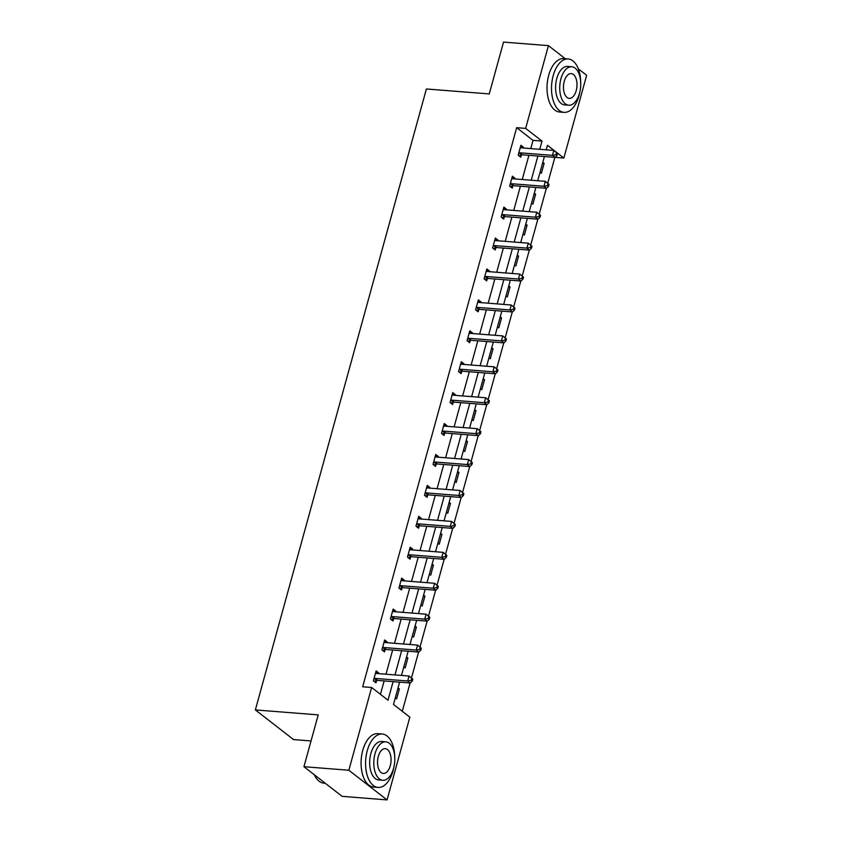 <?xml version="1.0" encoding="UTF-8"?>
<svg xmlns="http://www.w3.org/2000/svg" width="842" height="842" viewBox="0 0 842 842"><rect width="100%" height="100%" fill="white"/><g stroke="black" fill="none" stroke-linecap="round" stroke-linejoin="round"><path stroke-width="1.26" d="M311.035 740.949L293.563 739.581L255.358 709.922L426.389 88.978L489.255 93.925L503.527 42.1L548.437 45.636L565.308 58.74M578.328 68.834L586.642 75.296L563.856 158.043L547.489 145.34L546.247 149.813M555.078 157.349L563.856 158.043M402.287 711.29L410.086 682.967M411.485 677.905L418.6 652.055M420 646.982L427.126 621.133M428.515 616.07L435.64 590.21M437.03 585.148L444.155 559.298M445.544 554.236L452.67 528.376M454.07 523.314L461.184 497.454M462.584 492.391L469.699 466.542M471.099 461.479L478.224 435.619M479.614 430.557L486.739 404.707M488.128 399.634L495.254 373.785M496.643 368.722L503.769 342.862M505.168 337.8L512.283 311.95M513.683 306.877L520.798 281.028M522.198 275.965L529.323 250.106M530.713 245.043L537.838 219.194M539.227 214.131L546.353 188.271M547.742 183.209L554.867 157.349M399.624 682.146L393.477 704.449L409.843 717.152L387.057 799.9L348.841 770.241L371.638 687.504L388.004 700.197L393.119 681.631M348.841 770.241L303.941 766.704L342.157 796.364L387.057 799.9M384.152 641.741L387.215 641.983L384.636 639.983L381.91 649.887L384.489 651.897L385.099 649.677M387.215 641.983L387.025 642.699M401.181 579.906L404.255 580.149L401.666 578.138L398.94 588.053L401.518 590.053L402.129 587.842M404.255 580.149L404.055 580.864M418.221 518.072L421.284 518.314L418.706 516.304L415.969 526.218L418.558 528.218L419.169 525.997M421.284 518.314L421.084 519.03M435.251 456.227L438.314 456.469L435.735 454.469L433.009 464.374L435.588 466.384L436.198 464.163M438.314 456.469L438.124 457.185M452.28 394.393L455.354 394.635L452.764 392.635L450.038 402.539L452.617 404.549L453.228 402.329M455.354 394.635L455.154 395.351M469.32 332.558L472.383 332.8L469.804 330.79L467.068 340.705L469.657 342.705L470.268 340.494M472.383 332.8L472.183 333.516M486.35 270.714L489.413 270.956L486.834 268.956L484.108 278.87L486.687 280.87L487.297 278.649M489.413 270.956L489.223 271.671M503.379 208.879L506.452 209.121L503.863 207.121L501.137 217.025L503.716 219.036L504.326 216.815M506.452 209.121L506.252 209.837M520.419 147.045L523.482 147.287L520.903 145.277L518.167 155.191L520.756 157.191L521.366 154.981M523.482 147.287L523.282 148.003M380.447 694.334L384.141 680.925M385.994 674.21L392.656 650.003M394.509 643.288L401.171 619.091M403.023 612.366L409.686 588.169M411.538 581.454L418.2 557.246M420.053 550.531L426.726 526.334M428.567 519.619L435.24 495.412M437.093 488.697L443.755 464.489M445.607 457.774L452.27 433.577M454.122 426.862L460.784 402.655M462.637 395.94L469.299 371.743M471.152 365.018L477.824 340.821M479.666 334.106L486.339 309.898M488.192 303.183L494.854 278.986M496.706 272.261L503.369 248.064M505.221 241.349L511.883 217.141M513.736 210.426L520.398 186.229M522.25 179.514L528.923 155.307M530.765 148.592L533.028 140.382L516.662 127.679L362.66 686.788L371.638 687.504M511.894 177.967L514.967 178.209L512.389 176.199L509.652 186.114L512.231 188.113L512.852 185.893M514.967 178.209L514.767 178.914M494.864 239.802L497.938 240.044L495.349 238.033L492.623 247.948L495.201 249.948L495.812 247.737M497.938 240.044L497.738 240.759M477.835 301.636L480.898 301.878L478.319 299.878L475.593 309.782L478.172 311.793L478.782 309.572M480.898 301.878L480.698 302.594M460.795 363.47L463.868 363.712L461.29 361.713L458.553 371.627L461.142 373.627L461.753 371.406M463.868 363.712L463.668 364.428M443.766 425.315L446.839 425.557L444.25 423.547L441.524 433.462L444.102 435.461L444.713 433.251M446.839 425.557L446.639 426.273M426.736 487.15L429.799 487.392L427.22 485.392L424.494 495.296L427.073 497.296L427.683 495.085M429.799 487.392L429.609 488.107M409.696 548.984L412.769 549.226L410.191 547.226L407.454 557.13L410.043 559.141L410.654 556.92M412.769 549.226L412.569 549.942M392.667 610.818L395.74 611.06L393.151 609.061L390.425 618.975L393.003 620.975L393.614 618.754M395.74 611.06L395.54 611.776M375.637 672.663L378.7 672.905L376.121 670.895L373.395 680.81L375.974 682.809L376.584 680.599M378.7 672.905L378.511 673.621M303.941 766.704L318.213 714.879L255.358 709.922M516.662 127.679L525.64 128.384L548.437 45.636M544.406 156.528L537.733 180.725M535.88 187.45L529.218 211.647M527.366 218.362L520.703 242.57M518.851 249.285L512.189 273.482M510.336 280.207L503.674 304.404M501.821 311.119L495.149 335.327M493.307 342.041L486.634 366.238M484.792 372.953L478.119 397.161M476.267 403.876L469.604 428.083M467.752 434.798L461.09 458.995M459.237 465.71L452.575 489.918M450.723 496.633L444.05 520.84M442.208 527.555L435.535 551.752M433.693 558.467L427.02 582.675M425.168 589.389L418.506 613.586M416.653 620.312L409.991 644.509M408.138 651.224L401.476 675.431M539.754 149.297L542.006 141.088L525.64 128.384M394.972 674.916L401.634 650.719M403.486 643.993L410.149 619.796M412.001 613.081L418.674 588.874M420.516 582.159L427.189 557.962M429.041 551.236L435.703 527.039M437.556 520.324L444.218 496.117M446.071 489.402L452.733 465.205M454.585 458.49L461.248 434.283M463.1 427.568L469.773 403.36M471.615 396.645L478.288 372.448M480.129 365.733L486.802 341.526M488.655 334.811L495.317 310.614M497.169 303.888L503.832 279.691M505.684 272.976L512.346 248.769M514.199 242.054L520.872 217.857M522.714 211.131L529.386 186.935M531.228 180.22L537.901 156.012M398.034 687.903L399.361 688.935L396.624 698.839L395.308 697.818M406.549 656.992L407.875 658.012L405.149 667.927L403.823 666.896M415.064 626.069L416.39 627.09L413.664 637.005L412.338 635.973M423.589 595.147L424.905 596.178L422.179 606.082L420.853 605.061M432.104 564.235L433.42 565.256L430.694 575.17L429.367 574.139M440.619 533.312L441.945 534.344L439.208 544.248L437.893 543.227M449.133 502.39L450.459 503.421L447.723 513.325L446.407 512.304M457.648 471.478L458.974 472.499L456.248 482.413L454.922 481.382M466.163 440.555L467.489 441.587L464.763 451.491L463.437 450.47M474.688 409.633L476.004 410.664L473.278 420.579L471.952 419.548M483.203 378.721L484.518 379.742L481.792 389.657L480.466 388.625M491.717 347.799L493.044 348.83L490.307 358.734L488.992 357.713M500.232 316.887L501.558 317.908L498.822 327.822L497.506 326.791M508.747 285.964L510.073 286.985L507.347 296.9L506.021 295.868M517.262 255.042L518.588 256.073L515.862 265.977L514.536 264.956M525.787 224.13L527.103 225.151L524.377 235.065L523.05 234.034M534.302 193.207L535.617 194.228L532.891 204.143L531.565 203.122M542.816 162.285L544.143 163.316L541.406 173.22L540.09 172.2M533.028 140.382L542.006 141.088M542.564 163.19L544.143 163.316M534.049 194.113L535.617 194.228M525.534 225.025L527.103 225.151M517.02 255.947L518.588 256.073M508.505 286.869L510.073 286.985M499.98 317.781L501.558 317.908M491.465 348.704L493.044 348.83M482.95 379.626L484.518 379.742M474.435 410.538L476.004 410.664M465.921 441.461L467.489 441.587M457.406 472.373L458.974 472.499M448.881 503.295L450.459 503.421M440.366 534.217L441.945 534.344M431.851 565.129L433.42 565.256M423.337 596.052L424.905 596.178M414.822 626.974L416.39 627.09M406.307 657.886L407.875 658.012M397.792 688.809L399.361 688.935M519.788 152.791L522.366 154.791L555.057 157.37L552.478 155.36L519.788 152.791A2.147 1.695 -52.2 0 0 519.072 152.876L518.777 152.97M555.994 154.665L552.478 155.36L553.836 150.413L557.572 153.486L556.541 152.676L555.994 154.665L557.025 155.465L557.572 153.486M520.293 147.497L520.524 147.634A2.147 1.695 -52.2 0 0 521.156 147.834L553.836 150.413L556.541 152.676M522.366 154.791A2.147 1.695 -52.2 0 0 521.661 154.886L518.925 155.77M555.057 157.37L557.025 155.465M580.696 82.221A26.786 14.493 94.5 0 0 568.213 58.972A26.786 14.493 94.5 0 0 553.194 75.643A26.786 14.493 94.5 0 0 564.003 112.365A26.786 14.493 94.5 0 0 579.012 95.683A26.786 14.493 94.5 0 0 579.98 91.357M568.213 58.972L563.719 58.614A26.786 14.493 94.5 0 0 548.7 75.296A26.786 14.493 94.5 0 0 559.509 112.007L564.003 112.365M568.718 105.218L564.593 104.892A19.282 10.441 -85.5 0 1 556.804 78.453A19.282 10.441 -85.5 0 1 567.624 66.444L571.75 66.771A19.282 10.441 94.5 0 0 560.94 78.78A19.282 10.441 94.5 0 0 568.718 105.218A19.282 10.441 94.5 0 0 579.528 93.209A19.282 10.441 94.5 0 0 571.75 66.771M564.245 81.348A12.43 6.725 94.5 0 0 569.255 98.377A12.43 6.725 94.5 0 0 576.223 90.641A12.43 6.725 94.5 0 0 571.213 73.601A12.43 6.725 94.5 0 0 564.245 81.348M394.761 757.274A26.786 14.493 94.5 0 0 382.268 734.024A26.786 14.493 94.5 0 0 367.249 750.706A26.786 14.493 94.5 0 0 378.058 787.417A26.786 14.493 94.5 0 0 393.067 770.746A26.786 14.493 94.5 0 0 394.035 766.42M382.268 734.024L377.774 733.666A26.786 14.493 94.5 0 0 362.765 750.348A26.786 14.493 94.5 0 0 373.564 787.07L378.058 787.417M382.773 780.271L378.647 779.945A19.282 10.441 -85.5 0 1 370.869 753.506A19.282 10.441 -85.5 0 1 381.679 741.497L385.804 741.823A19.282 10.441 94.5 0 0 374.995 753.832A19.282 10.441 94.5 0 0 382.773 780.271A19.282 10.441 94.5 0 0 393.593 768.262A19.282 10.441 94.5 0 0 385.804 741.823M378.3 756.4A12.43 6.725 94.5 0 0 383.32 773.44A12.43 6.725 94.5 0 0 390.288 765.694A12.43 6.725 94.5 0 0 385.268 748.664A12.43 6.725 94.5 0 0 378.3 756.4M314.319 774.766A26.786 14.493 94.5 0 0 315.013 776.145A26.786 14.493 94.5 0 0 323.812 783.144L325.275 783.26M314.876 775.892A26.144 14.146 -85.5 0 1 314.729 775.629A26.144 14.146 -85.5 0 1 314.266 774.724M511.273 183.703L513.852 185.714L546.542 188.282L543.964 186.282L511.273 183.703A2.147 1.695 -52.2 0 0 510.557 183.798L510.263 183.893M547.479 185.577L543.964 186.282L545.321 181.325L549.058 184.398L548.026 183.598L547.479 185.577L548.51 186.387L549.058 184.398M511.778 178.42L511.999 178.557A2.147 1.695 -52.2 0 0 512.631 178.757L545.321 181.325L548.026 183.598M513.852 185.714A2.147 1.695 -52.2 0 0 513.146 185.798L510.399 186.692M546.542 188.282L548.51 186.387M502.758 214.626L505.337 216.626L538.027 219.204L535.438 217.204L502.758 214.626A2.147 1.695 -52.2 0 0 502.043 214.721L501.748 214.815M538.964 216.499L535.438 217.204L536.807 212.247L540.543 215.32L539.512 214.521L538.964 216.499L539.996 217.299L540.543 215.32M503.253 209.332L503.484 209.479A2.147 1.695 -52.2 0 0 504.116 209.669L536.807 212.247L539.512 214.521M505.337 216.626A2.147 1.695 -52.2 0 0 504.621 216.72L501.885 217.615M538.027 219.204L539.996 217.299M494.233 245.548L496.822 247.548L529.513 250.127L526.924 248.116L494.233 245.548A2.147 1.695 -52.2 0 0 493.528 245.632L493.233 245.727M530.449 247.422L526.924 248.116L528.292 243.17L532.028 246.243L530.986 245.432L530.449 247.422L531.481 248.222L532.028 246.243M494.738 240.254L494.97 240.391A2.147 1.695 -52.2 0 0 495.601 240.591L528.292 243.17L530.986 245.432M496.822 247.548A2.147 1.695 -52.2 0 0 496.106 247.643L493.37 248.527M529.513 250.127L531.481 248.222M485.718 276.46L488.307 278.47L520.987 281.039L518.409 279.039L485.718 276.46A2.147 1.695 -52.2 0 0 485.013 276.555L484.718 276.65M521.924 278.334L518.409 279.039L519.777 274.082L523.503 277.155L522.472 276.355L521.924 278.334L522.966 279.144L523.503 277.155M486.223 271.177L486.455 271.313A2.147 1.695 -52.2 0 0 487.086 271.503L519.777 274.082L522.472 276.355M488.307 278.47A2.147 1.695 -52.2 0 0 487.592 278.555L484.855 279.449M520.987 281.039L522.966 279.144M477.203 307.383L479.782 309.382L512.473 311.961L509.894 309.961L477.203 307.383A2.147 1.695 -52.2 0 0 476.498 307.467L476.204 307.572M513.409 309.256L509.894 309.961L511.262 305.004L514.988 308.077L513.957 307.277L513.409 309.256L514.441 310.056L514.988 308.077M477.709 302.089L477.94 302.225A2.147 1.695 -52.2 0 0 478.572 302.425L511.262 305.004L513.957 307.277M479.782 309.382A2.147 1.695 -52.2 0 0 479.077 309.477L476.34 310.361M512.473 311.961L514.441 310.056M468.689 338.295L471.267 340.305L503.958 342.883L501.379 340.873L468.689 338.295A2.147 1.695 -52.2 0 0 467.984 338.389L467.678 338.484M504.895 340.179L501.379 340.873L502.737 335.916L506.474 338.989L505.442 338.189L504.895 340.179L505.926 340.978L506.474 338.989M469.194 333.011L469.426 333.148A2.147 1.695 -52.2 0 0 470.057 333.348L502.737 335.916L505.442 338.189M471.267 340.305A2.147 1.695 -52.2 0 0 470.562 340.389L467.826 341.284M503.958 342.883L505.926 340.978M460.174 369.217L462.753 371.217L495.443 373.795L492.865 371.796L460.174 369.217A2.147 1.695 -52.2 0 0 459.458 369.312L459.164 369.406M496.38 371.09L492.865 371.796L494.222 366.838L497.959 369.912L496.927 369.112L496.38 371.09L497.412 371.89L497.959 369.912M460.679 363.933L460.911 364.07A2.147 1.695 -52.2 0 0 461.532 364.26L494.222 366.838L496.927 369.112M462.753 371.217A2.147 1.695 -52.2 0 0 462.048 371.311L459.3 372.206M495.443 373.795L497.412 371.89M451.659 400.139L454.238 402.139L486.929 404.718L484.339 402.718L451.659 400.139A2.147 1.695 -52.2 0 0 450.944 400.224L450.649 400.318M487.865 402.013L484.339 402.718L485.708 397.761L489.444 400.834L488.413 400.034L487.865 402.013L488.897 402.813L489.444 400.834M452.154 394.845L452.386 394.982A2.147 1.695 -52.2 0 0 453.017 395.182L485.708 397.761L488.413 400.034M454.238 402.139A2.147 1.695 -52.2 0 0 453.522 402.234L450.786 403.118M486.929 404.718L488.897 402.813M443.134 431.051L445.723 433.062L478.414 435.64L475.825 433.63L443.134 431.051A2.147 1.695 -52.2 0 0 442.429 431.146L442.134 431.241M479.351 432.935L475.825 433.63L477.193 428.673L480.929 431.746L479.898 430.946L479.351 432.935L480.382 433.735L480.929 431.746M443.639 425.768L443.871 425.905A2.147 1.695 -52.2 0 0 444.502 426.105L477.193 428.673L479.898 430.946M445.723 433.062A2.147 1.695 -52.2 0 0 445.008 433.146L442.271 434.04M478.414 435.64L480.382 433.735M434.619 461.974L437.208 463.974L469.889 466.552L467.31 464.552L434.619 461.974A2.147 1.695 -52.2 0 0 433.914 462.069L433.619 462.163M470.825 463.847L467.31 464.552L468.678 459.595L472.404 462.668L471.373 461.869L470.825 463.847L471.867 464.647L472.404 462.668M435.125 456.69L435.356 456.827A2.147 1.695 -52.2 0 0 435.988 457.017L468.678 459.595L471.373 461.869M437.208 463.974A2.147 1.695 -52.2 0 0 436.493 464.068L433.756 464.963M469.889 466.552L471.867 464.647M426.105 492.896L428.683 494.896L461.374 497.475L458.795 495.464L426.105 492.896A2.147 1.695 -52.2 0 0 425.399 492.98L425.105 493.075M462.311 494.77L458.795 495.464L460.164 490.518L463.889 493.591L462.858 492.791L462.311 494.77L463.342 495.57L463.889 493.591M426.61 487.602L426.841 487.739A2.147 1.695 -52.2 0 0 427.473 487.939L460.164 490.518L462.858 492.791M428.683 494.896A2.147 1.695 -52.2 0 0 427.978 494.991L425.242 495.875M461.374 497.475L463.342 495.57M417.59 523.808L420.169 525.818L452.859 528.387L450.281 526.387L417.59 523.808A2.147 1.695 -52.2 0 0 416.885 523.903L416.579 523.998M453.796 525.682L450.281 526.387L451.649 521.43L455.375 524.503L454.343 523.703L453.796 525.682L454.827 526.492L455.375 524.503M418.095 518.525L418.327 518.661A2.147 1.695 -52.2 0 0 418.958 518.861L451.649 521.43L454.343 523.703M420.169 525.818A2.147 1.695 -52.2 0 0 419.463 525.903L416.727 526.797M452.859 528.387L454.827 526.492M409.075 554.731L411.654 556.73L444.344 559.309L441.766 557.309L409.075 554.731A2.147 1.695 -52.2 0 0 408.359 554.825L408.065 554.92M445.281 556.604L441.766 557.309L443.124 552.352L446.86 555.425L445.828 554.625L445.281 556.604L446.313 557.404L446.86 555.425M409.58 549.437L409.812 549.584A2.147 1.695 -52.2 0 0 410.443 549.773L443.124 552.352L445.828 554.625M411.654 556.73A2.147 1.695 -52.2 0 0 410.949 556.825L408.202 557.72M444.344 559.309L446.313 557.404M400.56 585.653L403.139 587.653L435.83 590.231L433.251 588.221L400.56 585.653A2.147 1.695 -52.2 0 0 399.845 585.737L399.55 585.832M436.766 587.527L433.251 588.221L434.609 583.274L438.345 586.348L437.314 585.537L436.766 587.527L437.798 588.326L438.345 586.348M401.055 580.359L401.287 580.496A2.147 1.695 -52.2 0 0 401.918 580.696L434.609 583.274L437.314 585.537M403.139 587.653A2.147 1.695 -52.2 0 0 402.434 587.748L399.687 588.632M435.83 590.231L437.798 588.326M392.046 616.565L394.624 618.575L427.315 621.143L424.726 619.144L392.046 616.565A2.147 1.695 -52.2 0 0 391.33 616.66L391.035 616.754M428.252 618.438L424.726 619.144L426.094 614.186L429.83 617.26L428.799 616.46L428.252 618.438L429.283 619.249L429.83 617.26M392.54 611.281L392.772 611.418A2.147 1.695 -52.2 0 0 393.403 611.608L426.094 614.186L428.799 616.46M394.624 618.575A2.147 1.695 -52.2 0 0 393.909 618.659L391.172 619.554M427.315 621.143L429.283 619.249M383.52 647.487L386.11 649.487L418.8 652.066L416.211 650.066L383.52 647.487A2.147 1.695 -52.2 0 0 382.815 647.572L382.521 647.677M419.737 649.361L416.211 650.066L417.579 645.109L421.316 648.182L420.274 647.382L419.737 649.361L420.768 650.161L421.316 648.182M384.026 642.193L384.257 642.33A2.147 1.695 -52.2 0 0 384.889 642.53L417.579 645.109L420.274 647.382M386.11 649.487A2.147 1.695 -52.2 0 0 385.394 649.582L382.657 650.477M418.8 652.066L420.768 650.161M375.006 678.41L377.595 680.41L410.275 682.988L407.696 680.978L375.006 678.41A2.147 1.695 -52.2 0 0 374.301 678.494L374.006 678.589M411.212 680.283L407.696 680.978L409.065 676.031L412.791 679.105L411.759 678.294L411.212 680.283L412.243 681.083L412.791 679.105M375.511 673.116L375.743 673.253A2.147 1.695 -52.2 0 0 376.374 673.453L409.065 676.031L411.759 678.294M377.595 680.41A2.147 1.695 -52.2 0 0 376.879 680.494L374.143 681.389M410.275 682.988L412.243 681.083M519.072 152.876L521.661 154.886M510.557 183.798L513.146 185.798M502.043 214.721L504.621 216.72M493.528 245.632L496.106 247.643M485.013 276.555L487.592 278.555M476.498 307.467L479.077 309.477M467.984 338.389L470.562 340.389M459.458 369.312L462.048 371.311M450.944 400.224L453.522 402.234M442.429 431.146L445.008 433.146M433.914 462.069L436.493 464.068M425.399 492.98L427.978 494.991M416.885 523.903L419.463 525.903M408.359 554.825L410.949 556.825M399.845 585.737L402.434 587.748M391.33 616.66L393.909 618.659M382.815 647.572L385.394 649.582M374.301 678.494L376.879 680.494"/></g></svg>
